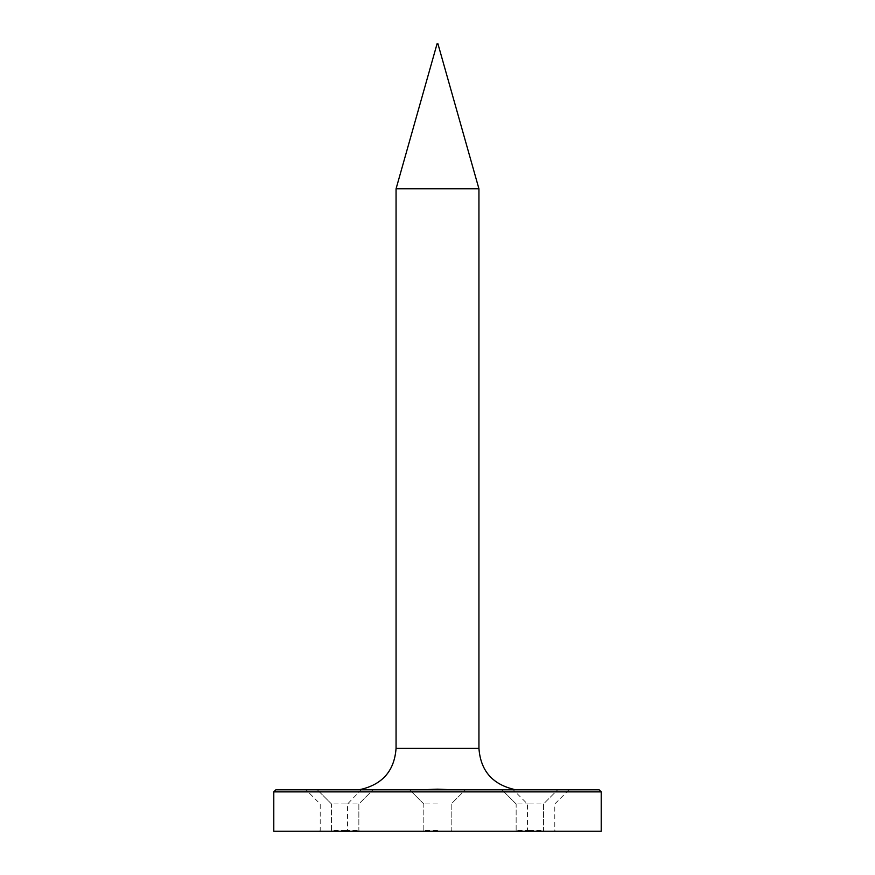 <?xml version="1.0" encoding="UTF-8"?>
<svg xmlns="http://www.w3.org/2000/svg" width="875" height="875" viewBox="0 0 875 875"><rect width="100%" height="100%" fill="white"/><g stroke="black" fill="none" stroke-linecap="round" stroke-linejoin="round"><path stroke-width="0.66" stroke-dasharray="4.38 3.28" d="M599.145 789.808L275.855 789.808M273.787 791.875L601.212 791.875M420.941 789.808L356.278 789.808L437.5 789.184L454.059 789.808L437.5 789.808L516.381 789.698M345.177 789.808L373.034 789.808L345.177 789.808M345.177 803.983L358.859 803.983L345.177 803.983M345.177 830.419L358.859 830.419L345.177 830.419M345.177 831.25L359.691 831.25L345.177 831.25M437.5 803.983L423.817 803.983L437.5 803.983M437.5 830.419L423.817 830.419L437.5 830.419M601.212 831.25L273.787 831.25M529.823 789.808L501.966 789.808L529.823 789.808M529.823 803.983L516.141 803.983L529.823 803.983M529.823 830.419L516.141 830.419L529.823 830.419M529.823 831.25L515.309 831.25L529.823 831.25M541.122 803.983L527.439 803.983L541.122 803.983M541.122 830.419L527.439 830.419L541.122 830.419M541.122 831.25L526.608 831.25L541.122 831.25M333.878 789.808L306.031 789.808L333.878 789.808M333.878 803.983L347.561 803.983L333.878 803.983M333.878 830.419L347.561 830.419L333.878 830.419M333.878 831.25L348.392 831.25L333.878 831.25M396.058 188.814L478.942 188.814M360.336 789.469L358.619 789.698M514.664 789.469L513.264 789.184L513.264 789.808L527.439 803.983L527.439 830.419L526.608 831.25M518.722 789.808L454.059 789.808M541.122 789.808L568.969 789.808L541.122 789.808M437.5 831.25L452.003 831.25L437.5 831.25M356.278 789.808L361.736 789.808L356.278 789.808M478.942 748.355L396.058 748.355M331.505 803.983L317.33 789.808L331.505 803.983L331.505 830.419L330.673 831.25L331.505 830.419L331.505 803.983M423.817 803.983L409.642 789.808L423.817 803.983L423.817 830.419L422.997 831.25L423.817 830.419L423.817 803.983M516.141 803.983L501.966 789.808L516.141 803.983L516.141 830.419L515.309 831.25L516.141 830.419L516.141 803.983M319.375 831.25L320.206 830.419L320.206 803.983L306.031 789.808M361.736 789.184L347.561 803.983L347.561 830.419L348.392 831.25M358.859 830.419L359.691 831.25L358.859 830.419L358.859 803.983L373.034 789.808L358.859 803.983L358.859 830.419M451.183 830.419L452.003 831.25L451.183 830.419L451.183 803.983L465.358 789.808L451.183 803.983L451.183 830.419M543.495 830.419L544.327 831.25L543.495 830.419L543.495 803.983L557.67 789.808L543.495 803.983L543.495 830.419M568.969 789.808L554.794 803.983L554.794 830.419L555.625 831.25"/><path stroke-width="1.31" d="M273.787 791.875L275.855 789.808L599.145 789.808L601.212 791.875L273.787 791.875L273.787 831.25L601.212 831.25L601.212 791.875M454.059 789.808L437.5 789.184L420.941 789.808M478.942 188.814L396.058 188.814L396.058 748.355L478.942 748.355L478.942 188.814L437.916 43.75M356.278 789.808C363.519 789.108 363.519 789.108 356.278 789.808L358.619 789.698M396.058 748.355C394.472 770.252 383.031 783.869 361.736 789.184L361.397 789.261M361.309 789.283L360.336 789.469M516.381 789.698L514.664 789.469M518.722 789.808C511.481 789.108 511.481 789.108 518.722 789.808M513.264 789.184C491.969 783.869 480.528 770.252 478.942 748.355M437.084 43.75L396.058 188.814"/></g></svg>
